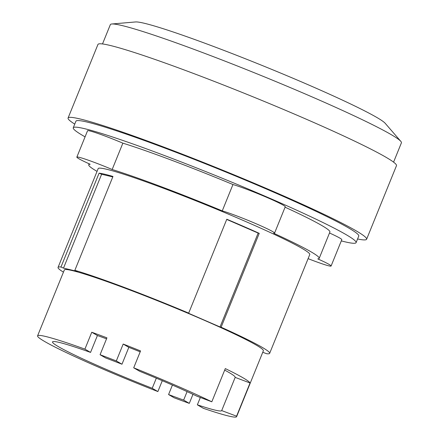 <?xml version="1.0" encoding="UTF-8"?>
<svg xmlns="http://www.w3.org/2000/svg" width="439" height="439" viewBox="0 0 439 439"><rect width="100%" height="100%" fill="white"/><g stroke="black" fill="none" stroke-linecap="round" stroke-linejoin="round"><path stroke-width="0.66" d="M116.324 360.935A107.407 6.552 -157.9 0 0 100.076 354.717L105.629 357.95A91.296 5.57 22.1 0 1 121.976 364.222L116.324 360.935L123.183 344.05A107.407 6.552 22.1 0 1 140.557 350.926L133.703 367.811L139.673 371.284A91.296 5.57 22.1 0 1 196.946 396.197L211.817 401.789L225.3 368.59A107.407 6.552 22.1 0 1 250.043 382.984L236.566 416.177L221.695 410.591L235.172 377.392A91.296 5.57 -157.9 0 0 224.68 370.11M140.189 351.837A91.296 5.57 -157.9 0 0 128.83 347.337L121.976 364.222M221.695 410.591A91.296 5.57 22.1 0 1 221.69 410.597A91.296 5.57 22.1 0 1 197.358 404.829L203.334 408.308A107.407 6.552 -157.9 0 0 236.616 416.66A107.407 6.552 -157.9 0 0 236.566 416.177M200.349 397.476L197.358 404.829M183.645 400.088A91.296 5.57 22.1 0 1 168.571 394.551L174.124 397.783A107.407 6.552 -157.9 0 0 189.291 403.37L183.645 400.088L187.085 391.61M172.423 385.069L168.571 394.551M152.223 388.279A91.296 5.57 22.1 0 1 52.51 341.904A91.296 5.57 22.1 0 1 90.555 352.413L84.908 349.126A107.407 6.552 -157.9 0 0 37.584 335.84A107.407 6.552 -157.9 0 0 157.875 391.561L152.223 388.279L156.328 378.171M106.523 338.842A91.296 5.57 -157.9 0 0 97.414 335.528L90.555 352.413M192.968 394.326L189.291 403.37M250.043 382.984L235.172 377.392M211.817 401.789A107.407 6.552 -157.9 0 0 133.703 367.811M123.183 344.05L128.83 347.337M84.908 349.126L91.762 332.241A107.407 6.552 22.1 0 1 106.935 337.832L100.076 354.717M91.762 332.241L97.414 335.528M162.287 380.695L157.875 391.561M393.574 162.145L401.416 142.829A157.074 9.581 -157.9 0 0 400.812 141.353L385.201 123.315A135.673 8.275 -157.9 0 0 213.25 46.347A135.673 8.275 -157.9 0 0 135.569 21.95L111.802 23.997A157.074 9.581 -157.9 0 0 110.343 24.633L102.501 43.949M262.752 352.292L266.725 353.735A114.189 6.964 22.1 0 0 269.65 353.34L309.769 254.532A114.189 6.964 22.1 0 0 164.609 188.677A114.189 6.964 22.1 0 0 98.171 168.609L58.047 267.417A114.189 6.964 22.1 0 1 60.972 267.022L99.088 173.153A114.189 6.964 22.1 0 1 112.966 176.462L74.849 270.325L77.379 271.428L63.501 268.119L60.972 267.022M112.779 176.912L101.618 174.25L63.501 268.119M259.235 233.345L258.148 233.082L220.032 326.951L187.601 312.853L188.682 313.111L226.798 219.242A114.189 6.964 22.1 0 1 259.235 233.345L221.119 327.209L220.032 326.951M258.148 233.082L226.727 219.423M37.584 335.84L64.33 269.969A107.407 6.552 22.1 0 1 126.827 288.846A107.407 6.552 22.1 0 1 263.362 350.788L236.616 416.66M400.812 141.353A157.074 9.581 -157.9 0 0 201.737 52.241A157.074 9.581 -157.9 0 0 111.802 23.997M101.618 174.25L99.088 173.153M221.119 327.209A114.189 6.964 22.1 0 1 269.65 353.34M74.849 270.325A114.189 6.964 22.1 0 1 124.489 287.485A114.189 6.964 22.1 0 1 188.682 313.111M63.441 272.158A114.189 6.964 22.1 0 1 58.047 267.417M357.576 238.97A161.102 9.828 -157.9 0 0 366.614 239.244L396.483 165.679A161.102 9.828 -157.9 0 0 191.684 72.775A161.102 9.828 -157.9 0 0 97.946 44.46L68.078 118.02A161.102 9.828 -157.9 0 0 74.745 124.122M97.035 171.391A124.369 7.589 22.1 0 1 88.738 164.779A124.369 7.589 22.1 0 1 90.165 164.257A30.527 1.86 22.1 0 1 76.847 157.118A30.527 1.86 22.1 0 1 112.164 169.503A124.369 7.589 22.1 0 1 161.102 186.641A124.369 7.589 22.1 0 1 222.255 210.879A30.527 1.86 22.1 0 1 254.384 223.007A30.527 1.86 22.1 0 1 274.551 233.131A30.527 1.86 22.1 0 1 273.667 233.23A124.369 7.589 22.1 0 1 319.197 258.357A124.369 7.589 22.1 0 1 317.776 258.878A30.527 1.86 22.1 0 1 331.094 266.018A30.527 1.86 22.1 0 1 308.101 258.648M366.614 239.244A161.102 9.828 -157.9 0 0 161.81 146.335A161.102 9.828 -157.9 0 0 68.078 118.02M329.502 232.994A30.527 1.86 22.1 0 1 341.794 239.672L331.094 266.018M285.076 207.203A124.369 7.589 22.1 0 1 329.898 232.011L319.197 258.357M222.255 210.879L232.95 184.528A30.527 1.86 22.1 0 1 265.085 196.656A30.527 1.86 22.1 0 1 285.246 206.785L274.551 233.131M76.847 157.118L87.542 130.767A30.527 1.86 22.1 0 1 122.865 143.152A124.369 7.589 22.1 0 1 171.803 160.29A124.369 7.589 22.1 0 1 232.95 184.528M122.865 143.152L112.164 169.503M85.073 136.853A152.629 9.312 22.1 0 1 73.253 127.798L75.925 121.208A152.629 9.312 22.1 0 1 164.735 148.036A152.629 9.312 22.1 0 1 358.762 236.056L356.089 242.641A152.629 9.312 22.1 0 1 341.295 240.896M73.253 127.798A152.629 9.312 22.1 0 1 162.057 154.621A152.629 9.312 22.1 0 1 356.089 242.641M88.738 164.779L89.139 163.796"/></g></svg>
